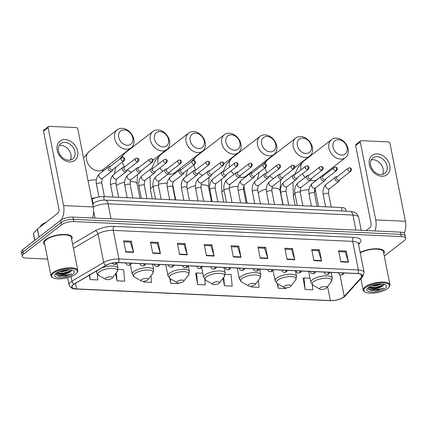 <?xml version="1.0" encoding="UTF-8"?>
<svg xmlns="http://www.w3.org/2000/svg" width="427" height="427" viewBox="0 0 427 427"><rect width="100%" height="100%" fill="white"/><g stroke="black" fill="none" stroke-linecap="round" stroke-linejoin="round"><path stroke-width="0.64" d="M91.773 199.478L92.205 199.222A9.122 3.192 -11.2 0 1 103.596 196.607L341.461 207.522A9.122 3.192 -11.2 0 1 345.769 209.337L346.137 211.189M384.273 256.061L404.38 240.524A9.122 3.192 168.8 0 0 405.65 238.405L404.764 233.932A9.122 3.192 168.8 0 0 400.457 232.123L72.953 217.092A9.122 3.192 168.8 0 0 60.639 220.327L22.62 249.694A9.122 3.192 168.8 0 0 21.35 251.818L21.793 254.054A9.122 3.192 168.8 0 1 23.063 251.93A9.122 3.192 168.8 0 0 21.793 254.054L22.236 256.285A9.122 3.192 168.8 0 0 26.543 258.1L47.659 259.066M405.207 236.168A9.122 3.192 168.8 0 0 400.9 234.359L73.396 219.329A9.122 3.192 168.8 0 0 61.082 222.558L23.063 251.93L61.082 222.558A9.122 3.192 168.8 0 1 73.396 219.329L400.9 234.359A9.122 3.192 168.8 0 1 405.207 236.168M383.782 253.595A14.593 5.108 168.8 0 0 384.332 251.674A14.593 5.108 168.8 0 0 375.232 248.765A14.593 5.108 168.8 0 0 360.158 252.437A14.593 5.108 168.8 0 1 375.232 248.765A14.593 5.108 168.8 0 1 384.332 251.674A14.593 5.108 168.8 0 1 383.782 253.595M71.629 239.269A14.593 5.108 168.8 0 0 72.179 237.348A14.593 5.108 168.8 0 0 61.237 234.551A14.593 5.108 168.8 0 0 45.582 239.622A14.593 5.108 168.8 0 0 43.554 243.016A14.593 5.108 168.8 0 0 44.792 244.586A14.593 5.108 168.8 0 1 43.554 243.016A14.593 5.108 168.8 0 1 45.582 239.622A14.593 5.108 168.8 0 1 61.237 234.551A14.593 5.108 168.8 0 1 72.179 237.348A14.593 5.108 168.8 0 1 71.629 239.269M343.5 297.112A9.73 3.405 -11.2 0 1 330.365 300.56L76.55 288.908A9.73 3.405 -11.2 0 1 71.955 286.981A9.73 3.405 -11.2 0 1 74.293 284.056L106.04 265.402A9.73 3.405 -11.2 0 1 118.188 262.616L357.655 273.606A9.73 3.405 -11.2 0 1 362.251 275.532A9.73 3.405 -11.2 0 1 361.632 277.128L344.231 296.445A9.73 3.405 -11.2 0 1 343.5 297.112M343.703 297.123A9.97 3.491 168.8 0 0 344.456 296.434L361.856 277.123A9.97 3.491 168.8 0 0 357.778 273.51L118.311 262.52A9.97 3.491 168.8 0 0 105.859 265.375L74.111 284.03A9.97 3.491 168.8 0 0 76.428 289.004L330.242 300.651A9.97 3.491 168.8 0 0 343.703 297.123M303.138 278.303L305.097 289.463L312.772 289.816L312.297 284.734M195.678 273.371L197.632 284.531L205.312 284.884L204.811 279.509M405.65 238.405A9.122 3.192 168.8 0 0 401.343 236.59L73.839 221.565A9.122 3.192 168.8 0 0 61.525 224.794L23.506 254.161A9.122 3.192 168.8 0 0 22.236 256.285M179.602 254.487L177.392 243.31L185.067 243.662L187.282 254.839L179.602 254.487M152.738 253.254L150.528 242.077L158.203 242.429L160.413 253.606L152.738 253.254M125.874 252.021L123.659 240.844L131.335 241.196L133.55 252.373L125.874 252.021M260.203 258.186L257.988 247.009L265.663 247.361L267.878 258.538L260.203 258.186M287.067 259.419L284.852 248.242L292.527 248.594L294.742 259.771L287.067 259.419M313.93 260.646L311.721 249.475L319.396 249.827L321.606 260.998L313.93 260.646M340.799 261.879L338.584 250.708L346.26 251.06L348.475 262.231L340.799 261.879M206.471 255.72L204.255 244.543L211.931 244.895L214.146 256.072L206.471 255.72M233.334 256.953L231.124 245.776L238.8 246.128L241.009 257.305L233.334 256.953M143.744 281.26L143.904 282.066L151.58 282.418L150.961 275.783M115.616 273.659L117.035 280.833L124.711 281.185L123.638 269.645L118.049 269.389M89.307 275.234L90.172 279.6L97.847 279.952L97.313 274.203M223.017 278.265L224.501 285.764L232.176 286.117L231.098 274.577L225.205 274.31M251.199 286.149L251.364 286.997L259.04 287.35L258.388 280.352M277.315 283.613L278.233 288.23L285.909 288.583L285.839 287.857M169.813 278.473L170.768 283.298L178.443 283.651L178.379 282.93M238.8 246.128L237.663 247.003M231.306 246.715L237.743 247.009L240.913 256.931A2.434 1.308 92.6 0 1 241.009 257.305M211.931 244.895L210.799 245.776M204.442 245.482L210.879 245.776L214.05 255.698A2.434 1.308 92.6 0 1 214.146 256.072M346.26 251.06L345.128 251.935M338.771 251.647L345.208 251.941L348.379 261.858A2.434 1.308 92.6 0 1 348.475 262.231M319.396 249.827L318.259 250.702M311.907 250.414L318.339 250.708L321.51 260.625A2.434 1.308 92.6 0 1 321.606 260.998M292.527 248.594L291.395 249.469M285.039 249.181L291.476 249.475L294.646 259.397A2.434 1.308 92.6 0 1 294.742 259.771M265.663 247.361L264.532 248.236M258.175 247.948L264.612 248.242L267.782 258.164A2.434 1.308 92.6 0 1 267.878 258.538M131.335 241.196L130.203 242.077M123.846 241.783L130.283 242.077L133.454 251.999A2.434 1.308 92.6 0 1 133.55 252.373M158.203 242.429L157.067 243.31M150.71 243.016L157.147 243.31L160.317 253.232A2.434 1.308 92.6 0 1 160.413 253.606M185.067 243.662L183.936 244.543M177.579 244.249L184.016 244.543L187.186 254.465A2.434 1.308 92.6 0 1 187.282 254.839M197.632 284.531L196.559 272.992L202.862 273.285M196.559 272.992L195.443 273.467M224.501 285.764L223.716 277.363M251.364 286.997L251.284 286.138M278.233 288.23L277.828 283.907M305.097 289.463L304.019 277.924L310.018 278.201M304.019 277.924L302.908 278.399M170.768 283.298L170.346 278.804M143.904 282.066L143.83 281.254M117.035 280.833L116.288 272.8M90.172 279.6L89.739 274.977M377.361 153.896A12.159 9.319 -127.7 0 1 389.808 165.543A12.159 9.319 -127.7 0 1 381.786 176.244A12.159 9.319 -127.7 0 1 369.339 164.603A12.159 9.319 -127.7 0 1 377.361 153.896M380.628 174.558A9.73 7.456 52.3 0 0 384.807 173.319A9.73 7.456 52.3 0 0 386.205 163.44A9.73 7.456 52.3 0 0 377.089 156.682A9.73 7.456 52.3 0 0 372.91 157.926A9.73 7.456 52.3 0 0 371.511 167.8A9.73 7.456 52.3 0 0 380.628 174.558M371.287 159.874A9.73 7.456 -127.7 0 1 373.166 159.714A9.73 7.456 -127.7 0 1 381.498 165.041A9.73 7.456 -127.7 0 1 382.507 174.397M404.3 233.185A12.159 6.549 -87.4 0 0 405.41 221.277L389.979 143.349A1.521 1.164 52.3 0 0 388.421 141.897L361.301 140.648A1.521 1.164 52.3 0 0 360.65 140.846A1.521 1.164 52.3 0 0 360.297 141.988L355.659 145.57L371.09 223.497A3.042 1.639 92.6 0 1 370.097 227.484L366.136 230.548M374.959 230.954A12.159 6.549 -87.4 0 0 375.728 219.916L360.297 141.988M355.659 145.57A1.521 1.164 -127.7 0 1 356.011 144.427L360.65 140.846M365.651 287.52A13.072 4.58 168.8 0 0 365.096 292.057A13.072 4.58 168.8 0 0 376.07 292.778A13.072 4.58 168.8 0 0 387.657 288.529A13.072 4.58 168.8 0 0 388.88 287.35A13.072 4.58 168.8 0 0 382 282.866A13.072 4.58 168.8 0 0 365.651 287.52M388.88 287.35L389.339 286.757A13.68 4.793 168.8 0 0 389.963 284.809A13.68 4.793 168.8 0 0 379.704 282.183A13.68 4.793 168.8 0 0 365.032 286.939A13.68 4.793 168.8 0 0 363.126 290.125A13.68 4.793 168.8 0 0 364.444 291.689L365.096 292.057M381.994 284.099L375.557 285.946L371.389 285.914M380.462 284.072L375.418 285.252L372.936 285.359M367.935 287.862L370.737 290.488L377.767 290.344L383.676 288.086C380.073 289.341 376.299 289.57 372.344 288.759A7.601 2.663 168.8 0 0 382.608 286.069L375.968 288.044L371.309 287.921L369.109 287.029M372.344 288.759L369.622 287.979L368.811 287.216M385.101 288.412A10.029 3.512 168.8 0 0 385.538 284.937A10.029 3.512 168.8 0 0 377.116 284.377A10.029 3.512 168.8 0 0 368.213 287.638A10.029 3.512 168.8 0 0 367.268 288.556A10.029 3.512 168.8 0 0 372.568 291.983A10.029 3.512 168.8 0 0 385.101 288.412M382.608 286.069L383.873 284.339M389.963 284.809L383.435 251.85A13.68 4.793 168.8 0 0 374.554 249.138A13.68 4.793 168.8 0 0 360.239 252.853M383.676 288.086L376.251 290.205L368.111 289.218M383.798 284.878L375.696 287.414L369.286 287.157M377.767 290.344L370.636 290.467M383.158 285.663L375.765 287.761L370.695 287.777M379.454 284.115L373.812 285.097M338.558 139.746A8.359 6.405 52.3 0 0 333.039 147.107A8.359 6.405 52.3 0 0 341.595 155.108A8.359 6.405 52.3 0 0 347.114 147.753A8.359 6.405 52.3 0 0 338.558 139.746M340.607 159.095A11.401 8.737 -127.7 0 1 329.922 151.179A11.401 8.737 -127.7 0 1 331.56 139.602A11.401 8.737 -127.7 0 1 336.455 138.151A11.401 8.737 -127.7 0 1 347.14 146.066A11.401 8.737 -127.7 0 1 345.502 157.643A11.401 8.737 -127.7 0 1 340.607 159.095M320.053 287.91A3.646 1.276 168.8 0 0 319.898 289.18A3.646 1.276 168.8 0 0 322.961 289.378A3.646 1.276 168.8 0 0 326.196 288.193A3.646 1.276 168.8 0 0 326.538 287.867A3.646 1.276 168.8 0 0 324.616 286.613A3.646 1.276 168.8 0 0 320.053 287.91M302.839 138.108A8.359 6.405 52.3 0 0 297.32 145.468A8.359 6.405 52.3 0 0 305.881 153.469A8.359 6.405 52.3 0 0 311.395 146.114A8.359 6.405 52.3 0 0 302.839 138.108M304.889 157.456A11.401 8.737 -127.7 0 1 294.203 149.541A11.401 8.737 -127.7 0 1 295.842 137.964A11.401 8.737 -127.7 0 1 300.736 136.512A11.401 8.737 -127.7 0 1 311.422 144.427A11.401 8.737 -127.7 0 1 309.783 156.004A11.401 8.737 -127.7 0 1 304.889 157.456M284.334 286.271A3.646 1.276 168.8 0 0 284.179 287.542A3.646 1.276 168.8 0 0 287.243 287.739A3.646 1.276 168.8 0 0 290.477 286.554A3.646 1.276 168.8 0 0 290.819 286.223A3.646 1.276 168.8 0 0 288.898 284.974A3.646 1.276 168.8 0 0 284.334 286.271M267.121 136.469A8.359 6.405 52.3 0 0 261.602 143.83A8.359 6.405 52.3 0 0 270.163 151.831A8.359 6.405 52.3 0 0 275.677 144.475A8.359 6.405 52.3 0 0 267.121 136.469M269.17 155.818A11.401 8.737 -127.7 0 1 258.484 147.902A11.401 8.737 -127.7 0 1 260.123 136.325A11.401 8.737 -127.7 0 1 265.018 134.873A11.401 8.737 -127.7 0 1 275.703 142.789A11.401 8.737 -127.7 0 1 274.065 154.366A11.401 8.737 -127.7 0 1 269.17 155.818M248.615 284.633A3.646 1.276 168.8 0 0 248.461 285.903A3.646 1.276 168.8 0 0 251.524 286.101A3.646 1.276 168.8 0 0 254.759 284.916A3.646 1.276 168.8 0 0 255.1 284.585A3.646 1.276 168.8 0 0 253.179 283.336A3.646 1.276 168.8 0 0 248.615 284.633M231.402 134.831A8.359 6.405 52.3 0 0 225.883 142.191A8.359 6.405 52.3 0 0 234.444 150.192A8.359 6.405 52.3 0 0 239.958 142.837A8.359 6.405 52.3 0 0 231.402 134.831M233.452 154.179A11.401 8.737 -127.7 0 1 222.766 146.264A11.401 8.737 -127.7 0 1 224.405 134.686A11.401 8.737 -127.7 0 1 229.304 133.229A11.401 8.737 -127.7 0 1 239.985 141.15A11.401 8.737 -127.7 0 1 238.346 152.727A11.401 8.737 -127.7 0 1 233.452 154.179M212.897 282.994A3.646 1.276 168.8 0 0 212.742 284.265A3.646 1.276 168.8 0 0 215.806 284.462A3.646 1.276 168.8 0 0 219.04 283.277A3.646 1.276 168.8 0 0 219.382 282.946A3.646 1.276 168.8 0 0 217.46 281.697A3.646 1.276 168.8 0 0 212.897 282.994M195.683 133.192A8.359 6.405 52.3 0 0 190.164 140.552A8.359 6.405 52.3 0 0 198.726 148.553A8.359 6.405 52.3 0 0 204.239 141.198A8.359 6.405 52.3 0 0 195.683 133.192M197.733 152.54A11.401 8.737 -127.7 0 1 187.047 144.625A11.401 8.737 -127.7 0 1 188.686 133.048A11.401 8.737 -127.7 0 1 193.586 131.591A11.401 8.737 -127.7 0 1 204.266 139.512A11.401 8.737 -127.7 0 1 202.628 151.089A11.401 8.737 -127.7 0 1 197.733 152.54M177.178 281.356A3.646 1.276 168.8 0 0 177.024 282.621A3.646 1.276 168.8 0 0 180.087 282.823A3.646 1.276 168.8 0 0 183.322 281.639A3.646 1.276 168.8 0 0 183.663 281.308A3.646 1.276 168.8 0 0 181.742 280.059A3.646 1.276 168.8 0 0 177.178 281.356M159.965 131.553A8.359 6.405 52.3 0 0 154.446 138.908A8.359 6.405 52.3 0 0 163.007 146.915A8.359 6.405 52.3 0 0 168.521 139.554A8.359 6.405 52.3 0 0 159.965 131.553M162.014 150.902A11.401 8.737 -127.7 0 1 151.329 142.981A11.401 8.737 -127.7 0 1 152.967 131.409A11.401 8.737 -127.7 0 1 157.867 129.952A11.401 8.737 -127.7 0 1 168.548 137.873A11.401 8.737 -127.7 0 1 166.909 149.45A11.401 8.737 -127.7 0 1 162.014 150.902M141.46 279.717A3.646 1.276 168.8 0 0 141.305 280.982A3.646 1.276 168.8 0 0 144.369 281.185A3.646 1.276 168.8 0 0 147.603 280A3.646 1.276 168.8 0 0 147.945 279.669A3.646 1.276 168.8 0 0 146.023 278.42A3.646 1.276 168.8 0 0 141.46 279.717M124.246 129.915A8.359 6.405 52.3 0 0 118.727 137.27A8.359 6.405 52.3 0 0 127.289 145.276A8.359 6.405 52.3 0 0 132.802 137.916A8.359 6.405 52.3 0 0 124.246 129.915M126.296 149.263A11.401 8.737 -127.7 0 1 115.61 141.342A11.401 8.737 -127.7 0 1 117.249 129.765A11.401 8.737 -127.7 0 1 122.149 128.313A11.401 8.737 -127.7 0 1 132.829 136.234A11.401 8.737 -127.7 0 1 131.19 147.811A11.401 8.737 -127.7 0 1 126.296 149.263M105.741 278.078A3.646 1.276 168.8 0 0 105.586 279.343A3.646 1.276 168.8 0 0 108.65 279.546A3.646 1.276 168.8 0 0 111.885 278.361A3.646 1.276 168.8 0 0 112.226 278.03A3.646 1.276 168.8 0 0 110.305 276.781A3.646 1.276 168.8 0 0 105.741 278.078M95.76 197.712A16.717 5.855 168.8 0 0 91.575 198.475M337.33 176.639L336.668 176.65A2.738 2.098 52.3 0 0 335.622 176.997A2.738 2.098 52.3 0 0 334.992 179.057A2.738 2.098 52.3 0 0 336.631 181.32A2.738 2.098 52.3 0 0 338.963 181.331A2.738 2.098 52.3 0 0 339.572 180.407L339.748 179.767M349.878 171.537A1.975 1.516 52.3 0 1 348.026 170.165A1.975 1.516 52.3 0 1 348.309 168.158L337.015 176.885A1.975 1.516 52.3 0 0 336.556 178.369A1.975 1.516 52.3 0 0 338.579 180.263A1.975 1.516 52.3 0 0 339.428 180.013L350.727 171.286C352.078 169.439 351.704 168.265 349.606 167.747A1.975 1.062 -87.4 0 1 350.524 168.943A1.975 1.062 92.6 0 1 349.878 171.537A1.975 1.516 52.3 0 0 350.727 171.286M323.159 175.988L322.492 175.999A2.738 2.098 52.3 0 0 321.446 176.346A2.738 2.098 52.3 0 0 320.816 178.406A2.738 2.098 52.3 0 0 322.46 180.674A2.738 2.098 52.3 0 0 324.792 180.68A2.738 2.098 52.3 0 0 325.395 179.756L325.571 179.116M335.702 170.885A1.975 1.516 52.3 0 1 333.85 169.514A1.975 1.516 52.3 0 1 334.133 167.507L322.839 176.234A1.975 1.516 52.3 0 0 322.385 177.723A1.975 1.516 52.3 0 0 324.408 179.612A1.975 1.516 52.3 0 0 325.251 179.361L336.551 170.635C337.906 168.793 337.533 167.614 335.435 167.096A1.975 1.062 -87.4 0 1 336.348 168.291A1.975 1.062 92.6 0 1 335.702 170.885A1.975 1.516 52.3 0 0 336.551 170.635M308.983 175.337L308.315 175.348A2.738 2.098 52.3 0 0 307.269 175.7A2.738 2.098 52.3 0 0 306.639 177.755A2.738 2.098 52.3 0 0 308.283 180.023A2.738 2.098 52.3 0 0 310.616 180.029A2.738 2.098 52.3 0 0 311.219 179.105L311.4 178.465M321.526 170.234A1.975 1.516 52.3 0 1 319.679 168.862A1.975 1.516 52.3 0 1 319.962 166.856L308.662 175.582A1.975 1.516 52.3 0 0 308.209 177.072A1.975 1.516 52.3 0 0 310.232 178.961A1.975 1.516 52.3 0 0 311.08 178.71L322.374 169.983C323.73 168.142 323.356 166.962 321.259 166.445A1.975 1.062 -87.4 0 1 322.171 167.64A1.975 1.062 92.6 0 1 321.526 170.234A1.975 1.516 52.3 0 0 322.374 169.983M294.806 174.686L294.144 174.696A2.738 2.098 52.3 0 0 293.098 175.049A2.738 2.098 52.3 0 0 292.468 177.109A2.738 2.098 52.3 0 0 294.107 179.372A2.738 2.098 52.3 0 0 296.439 179.377A2.738 2.098 52.3 0 0 297.043 178.454L297.224 177.813M307.355 169.583A1.975 1.516 52.3 0 1 305.502 168.211A1.975 1.516 52.3 0 1 305.785 166.204L294.486 174.931A1.975 1.516 52.3 0 0 294.032 176.42A1.975 1.516 52.3 0 0 296.055 178.31A1.975 1.516 52.3 0 0 296.904 178.059L308.203 169.332C309.554 167.491 309.18 166.311 307.082 165.793A1.975 1.062 -87.4 0 1 308 166.994A1.975 1.062 92.6 0 1 307.355 169.583A1.975 1.516 52.3 0 0 308.203 169.332M280.63 174.035L279.968 174.045A2.738 2.098 52.3 0 0 278.922 174.397A2.738 2.098 52.3 0 0 278.292 176.458A2.738 2.098 52.3 0 0 279.936 178.721A2.738 2.098 52.3 0 0 282.268 178.726A2.738 2.098 52.3 0 0 282.871 177.803L283.048 177.162M293.178 168.932A1.975 1.516 52.3 0 1 291.326 167.56A1.975 1.516 52.3 0 1 291.609 165.553L280.315 174.28A1.975 1.516 52.3 0 0 279.856 175.769A1.975 1.516 52.3 0 0 281.879 177.659A1.975 1.516 52.3 0 0 282.727 177.408L294.027 168.681C295.377 166.84 295.009 165.66 292.911 165.142A1.975 1.062 -87.4 0 1 293.824 166.343A1.975 1.062 92.6 0 1 293.178 168.932A1.975 1.516 52.3 0 0 294.027 168.681M266.459 173.383L265.791 173.394A2.738 2.098 52.3 0 0 264.745 173.746A2.738 2.098 52.3 0 0 264.116 175.807A2.738 2.098 52.3 0 0 265.759 178.07A2.738 2.098 52.3 0 0 268.092 178.075A2.738 2.098 52.3 0 0 268.695 177.152L268.871 176.511M279.002 168.281A1.975 1.516 52.3 0 1 277.15 166.909A1.975 1.516 52.3 0 1 277.438 164.902L266.138 173.629A1.975 1.516 52.3 0 0 265.685 175.118A1.975 1.516 52.3 0 0 267.708 177.013A1.975 1.516 52.3 0 0 268.556 176.757L279.85 168.03C281.206 166.188 280.833 165.009 278.735 164.491A1.975 1.062 -87.4 0 1 279.648 165.692A1.975 1.062 92.6 0 1 279.002 168.281A1.975 1.516 52.3 0 0 279.85 168.03M252.282 172.732L251.62 172.743A2.738 2.098 52.3 0 0 250.574 173.095A2.738 2.098 52.3 0 0 249.944 175.155A2.738 2.098 52.3 0 0 251.583 177.418A2.738 2.098 52.3 0 0 253.916 177.424A2.738 2.098 52.3 0 0 254.519 176.5L254.7 175.86M264.831 167.635A1.975 1.516 52.3 0 1 262.979 166.258A1.975 1.516 52.3 0 1 263.262 164.251L251.962 172.983A1.975 1.516 52.3 0 0 251.508 174.467A1.975 1.516 52.3 0 0 253.531 176.362A1.975 1.516 52.3 0 0 254.38 176.111L265.679 167.379C267.03 165.537 266.656 164.358 264.559 163.845A1.975 1.062 -87.4 0 1 265.477 165.041A1.975 1.062 92.6 0 1 264.831 167.635A1.975 1.516 52.3 0 0 265.679 167.379M238.106 172.086L237.444 172.097A2.738 2.098 52.3 0 0 236.398 172.444A2.738 2.098 52.3 0 0 235.768 174.504A2.738 2.098 52.3 0 0 237.407 176.767A2.738 2.098 52.3 0 0 239.744 176.778A2.738 2.098 52.3 0 0 240.348 175.855L240.524 175.214M250.654 166.984A1.975 1.516 52.3 0 1 248.802 165.612A1.975 1.516 52.3 0 1 249.085 163.605L237.791 172.332A1.975 1.516 52.3 0 0 237.332 173.816A1.975 1.516 52.3 0 0 239.355 175.71A1.975 1.516 52.3 0 0 240.204 175.46L251.503 166.733C252.853 164.886 252.485 163.706 250.387 163.194A1.975 1.062 -87.4 0 1 251.3 164.39A1.975 1.062 92.6 0 1 250.654 166.984A1.975 1.516 52.3 0 0 251.503 166.733M223.935 171.435L223.268 171.446A2.738 2.098 52.3 0 0 222.221 171.793A2.738 2.098 52.3 0 0 221.592 173.853A2.738 2.098 52.3 0 0 223.236 176.121A2.738 2.098 52.3 0 0 225.568 176.127A2.738 2.098 52.3 0 0 226.171 175.203L226.347 174.563M236.478 166.333A1.975 1.516 52.3 0 1 234.626 164.961A1.975 1.516 52.3 0 1 234.914 162.954L223.615 171.681A1.975 1.516 52.3 0 0 223.161 173.17A1.975 1.516 52.3 0 0 225.184 175.059A1.975 1.516 52.3 0 0 226.032 174.808L237.327 166.082C238.682 164.24 238.309 163.061 236.211 162.543A1.975 1.062 -87.4 0 1 237.124 163.738A1.975 1.062 92.6 0 1 236.478 166.333A1.975 1.516 52.3 0 0 237.327 166.082M209.758 170.784L209.091 170.795A2.738 2.098 52.3 0 0 208.045 171.147A2.738 2.098 52.3 0 0 207.415 173.202A2.738 2.098 52.3 0 0 209.059 175.47A2.738 2.098 52.3 0 0 211.392 175.476A2.738 2.098 52.3 0 0 211.995 174.552L212.176 173.912M222.307 165.681A1.975 1.516 52.3 0 1 220.455 164.31A1.975 1.516 52.3 0 1 220.738 162.303L209.438 171.03A1.975 1.516 52.3 0 0 208.984 172.519A1.975 1.516 52.3 0 0 211.007 174.408A1.975 1.516 52.3 0 0 211.856 174.157L223.156 165.43C224.506 163.589 224.132 162.409 222.035 161.892A1.975 1.062 -87.4 0 1 222.947 163.087A1.975 1.062 92.6 0 1 222.307 165.681A1.975 1.516 52.3 0 0 223.156 165.43M195.582 170.133L194.92 170.143A2.738 2.098 52.3 0 0 193.874 170.496A2.738 2.098 52.3 0 0 193.244 172.556A2.738 2.098 52.3 0 0 194.883 174.819A2.738 2.098 52.3 0 0 197.221 174.824A2.738 2.098 52.3 0 0 197.824 173.901L198 173.261M208.13 165.03A1.975 1.516 52.3 0 1 206.278 163.658A1.975 1.516 52.3 0 1 206.561 161.652L195.267 170.378A1.975 1.516 52.3 0 0 194.808 171.867A1.975 1.516 52.3 0 0 196.831 173.757A1.975 1.516 52.3 0 0 197.68 173.506L208.979 164.779C210.33 162.938 209.961 161.758 207.858 161.241A1.975 1.062 -87.4 0 1 208.776 162.441A1.975 1.062 92.6 0 1 208.13 165.03A1.975 1.516 52.3 0 0 208.979 164.779M181.411 169.482L180.744 169.492A2.738 2.098 52.3 0 0 179.698 169.845A2.738 2.098 52.3 0 0 179.068 171.905A2.738 2.098 52.3 0 0 180.712 174.168A2.738 2.098 52.3 0 0 183.044 174.173A2.738 2.098 52.3 0 0 183.647 173.25L183.823 172.609M193.954 164.379A1.975 1.516 52.3 0 1 192.102 163.007A1.975 1.516 52.3 0 1 192.39 161L181.091 169.727A1.975 1.516 52.3 0 0 180.637 171.216A1.975 1.516 52.3 0 0 182.66 173.106A1.975 1.516 52.3 0 0 183.509 172.855L194.803 164.128C196.158 162.287 195.785 161.107 193.687 160.589A1.975 1.062 -87.4 0 1 194.6 161.79A1.975 1.062 92.6 0 1 193.954 164.379A1.975 1.516 52.3 0 0 194.803 164.128M167.235 168.83L166.567 168.841A2.738 2.098 52.3 0 0 165.521 169.193A2.738 2.098 52.3 0 0 164.891 171.254A2.738 2.098 52.3 0 0 166.535 173.517A2.738 2.098 52.3 0 0 168.868 173.522A2.738 2.098 52.3 0 0 169.471 172.599L169.652 171.958M179.778 163.728A1.975 1.516 52.3 0 1 177.931 162.356A1.975 1.516 52.3 0 1 178.214 160.349L166.914 169.076A1.975 1.516 52.3 0 0 166.461 170.565A1.975 1.516 52.3 0 0 168.484 172.46A1.975 1.516 52.3 0 0 169.332 172.204L180.626 163.477C181.982 161.636 181.608 160.456 179.511 159.938A1.975 1.062 -87.4 0 1 180.424 161.139A1.975 1.062 92.6 0 1 179.778 163.728A1.975 1.516 52.3 0 0 180.626 163.477M153.058 168.179L152.396 168.19A2.738 2.098 52.3 0 0 151.35 168.542A2.738 2.098 52.3 0 0 150.72 170.603A2.738 2.098 52.3 0 0 152.359 172.866A2.738 2.098 52.3 0 0 154.691 172.871A2.738 2.098 52.3 0 0 155.295 171.948L155.476 171.307M165.607 163.082A1.975 1.516 52.3 0 1 163.754 161.705A1.975 1.516 52.3 0 1 164.037 159.698L152.738 168.43A1.975 1.516 52.3 0 0 152.284 169.914A1.975 1.516 52.3 0 0 154.307 171.809A1.975 1.516 52.3 0 0 155.156 171.553L166.455 162.826C167.806 160.984 167.432 159.805 165.334 159.292A1.975 1.062 -87.4 0 1 166.252 160.488A1.975 1.062 92.6 0 1 165.607 163.082A1.975 1.516 52.3 0 0 166.455 162.826M138.887 167.533L138.22 167.544A2.738 2.098 52.3 0 0 137.174 167.891A2.738 2.098 52.3 0 0 136.544 169.951A2.738 2.098 52.3 0 0 138.188 172.214A2.738 2.098 52.3 0 0 140.52 172.22A2.738 2.098 52.3 0 0 141.123 171.296L141.3 170.656M151.43 162.431A1.975 1.516 52.3 0 1 149.578 161.054A1.975 1.516 52.3 0 1 149.861 159.052L138.567 167.779A1.975 1.516 52.3 0 0 138.113 169.263A1.975 1.516 52.3 0 0 140.131 171.158A1.975 1.516 52.3 0 0 140.979 170.907L152.279 162.175C153.635 160.333 153.261 159.154 151.163 158.641A1.975 1.062 -87.4 0 1 152.076 159.837A1.975 1.062 92.6 0 1 151.43 162.431A1.975 1.516 52.3 0 0 152.279 162.175M124.711 166.882L124.043 166.893A2.738 2.098 52.3 0 0 122.997 167.24A2.738 2.098 52.3 0 0 122.368 169.3A2.738 2.098 52.3 0 0 124.011 171.569A2.738 2.098 52.3 0 0 126.344 171.574A2.738 2.098 52.3 0 0 126.947 170.651L127.123 170.01M137.254 161.78A1.975 1.516 52.3 0 1 135.402 160.408A1.975 1.516 52.3 0 1 135.69 158.401L124.39 167.128A1.975 1.516 52.3 0 0 123.937 168.612A1.975 1.516 52.3 0 0 125.96 170.506A1.975 1.516 52.3 0 0 126.808 170.256L138.102 161.529C139.458 159.682 139.085 158.508 136.987 157.99A1.975 1.062 -87.4 0 1 137.9 159.186A1.975 1.062 92.6 0 1 137.254 161.78A1.975 1.516 52.3 0 0 138.102 161.529M110.534 166.231L109.872 166.242A2.738 2.098 52.3 0 0 108.826 166.589A2.738 2.098 52.3 0 0 108.196 168.649A2.738 2.098 52.3 0 0 109.835 170.917A2.738 2.098 52.3 0 0 112.168 170.923A2.738 2.098 52.3 0 0 112.771 169.999L112.952 169.359M123.083 161.128A1.975 1.516 52.3 0 1 121.231 159.757A1.975 1.516 52.3 0 1 121.514 157.75L110.214 166.477A1.975 1.516 52.3 0 0 109.76 167.966A1.975 1.516 52.3 0 0 111.783 169.855A1.975 1.516 52.3 0 0 112.632 169.604L123.931 160.878C125.282 159.036 124.908 157.857 122.811 157.339A1.975 1.062 -87.4 0 1 123.729 158.534A1.975 1.062 92.6 0 1 123.083 161.128A1.975 1.516 52.3 0 0 123.931 160.878M65.208 139.576A12.159 9.319 -127.7 0 1 77.655 151.217A12.159 9.319 -127.7 0 1 69.633 161.918A12.159 9.319 -127.7 0 1 57.186 150.277A12.159 9.319 -127.7 0 1 65.208 139.576M68.475 160.237A9.73 7.456 52.3 0 0 72.654 158.993A9.73 7.456 52.3 0 0 74.052 149.119A9.73 7.456 52.3 0 0 64.936 142.362A9.73 7.456 52.3 0 0 60.762 143.6A9.73 7.456 52.3 0 0 59.358 153.48A9.73 7.456 52.3 0 0 68.475 160.237M59.134 145.554A9.73 7.456 -127.7 0 1 61.013 145.388A9.73 7.456 -127.7 0 1 69.345 150.715A9.73 7.456 -127.7 0 1 70.354 160.072M92.488 217.989A12.159 6.549 -87.4 0 0 93.257 206.956L77.826 129.023A1.521 1.164 52.3 0 0 76.268 127.572L49.148 126.328A1.521 1.164 52.3 0 0 48.497 126.52A1.521 1.164 52.3 0 0 48.144 127.662L43.506 131.244L58.937 209.177A3.042 1.639 92.6 0 1 57.944 213.164L37.459 228.989L39.044 237.006M61.061 220.022A12.159 6.549 -87.4 0 0 63.575 205.595L48.144 127.662M43.506 131.244A1.521 1.164 -127.7 0 1 43.858 130.102L48.497 126.52M34.699 240.364L33.37 233.649A1.521 0.534 -11.2 0 1 33.466 233.398L37.346 229.096A1.521 0.534 -11.2 0 1 37.459 228.989M53.503 273.195A13.072 4.58 168.8 0 0 52.943 277.737A13.072 4.58 168.8 0 0 63.917 278.452A13.072 4.58 168.8 0 0 75.504 274.203A13.072 4.58 168.8 0 0 76.727 273.024A13.072 4.58 168.8 0 0 69.847 268.54A13.072 4.58 168.8 0 0 53.503 273.195M76.727 273.024L77.186 272.437A13.68 4.793 168.8 0 0 77.81 270.483A13.68 4.793 168.8 0 0 67.551 267.862A13.68 4.793 168.8 0 0 52.879 272.613A13.68 4.793 168.8 0 0 50.973 275.799A13.68 4.793 168.8 0 0 52.297 277.363L52.943 277.737M77.81 270.483L71.288 237.524A13.68 4.793 168.8 0 0 61.024 234.903A13.68 4.793 168.8 0 0 46.351 239.654A13.68 4.793 168.8 0 0 44.445 242.84L50.973 275.799M46.324 222.141A15.201 5.321 168.8 0 0 42.086 224.511A15.201 5.321 168.8 0 0 40.053 226.988M69.847 269.773L63.404 271.625L59.236 271.588M68.315 269.747L63.265 270.926L60.783 271.033M55.782 273.536L58.584 276.162L65.614 276.018L71.522 273.76C67.92 275.02 64.146 275.244 60.196 274.438A7.601 2.663 168.8 0 0 70.455 271.748L63.82 273.718L59.156 273.595L56.956 272.704M60.196 274.438L57.469 273.659L56.663 272.89M72.948 274.086A10.029 3.512 168.8 0 0 73.385 270.611A10.029 3.512 168.8 0 0 64.963 270.051A10.029 3.512 168.8 0 0 56.06 273.312A10.029 3.512 168.8 0 0 55.115 274.23A10.029 3.512 168.8 0 0 60.415 277.657A10.029 3.512 168.8 0 0 72.948 274.086M70.455 271.748L71.72 270.019M71.522 273.76L64.098 275.879L55.958 274.892M71.645 270.558L63.543 273.088L57.133 272.837M65.614 276.018L58.483 276.141M71.005 271.337L63.612 273.435L58.547 273.451M67.301 269.789L61.664 270.771M342.15 211.007L341.461 207.522M104.295 200.119L103.596 196.607M93.043 203.449L92.205 199.222M400.457 232.123L401.343 236.59M22.62 249.694L23.506 254.161M60.639 220.327L61.525 224.794M72.953 217.092L73.839 221.565M92.851 204.907A6.079 4.019 -120.4 0 1 94.298 202.708C97.644 200.893 101.295 200.033 105.25 200.135L350.108 211.37C353.882 212.027 356.652 211.792 358.669 217.471A12.159 4.259 168.8 0 0 352.921 215.059L355.894 230.078M93.641 211.162L95.013 218.106M350.108 211.37A6.079 3.272 92.6 0 1 352.921 215.059L108.063 203.823L111.036 218.843M105.25 200.135A6.079 3.272 92.6 0 1 108.063 203.823A12.159 4.259 168.8 0 0 93.278 207.079M330.365 300.56L327.584 286.512M76.428 289.004A3.042 1.639 92.6 0 1 76.187 289.026L330.002 300.672C335.611 300.731 340.383 299.444 344.317 296.813L345.4 295.815A3.042 2.578 -138 0 1 344.456 296.434M118.311 262.52A3.042 1.639 -87.4 0 0 118.893 258.981L358.36 269.965A3.042 1.639 92.6 0 1 357.778 273.51M105.859 265.375A3.042 2.012 -120.4 0 1 103.708 262.461A12.159 4.259 -11.2 0 1 118.893 258.981L113.23 230.377A12.159 4.259 168.8 0 0 98.045 233.863L73.423 248.327M345.4 295.815L362.801 276.504A3.042 2.578 -138 0 1 361.856 277.123M353.689 237.38A3.042 1.639 92.6 0 0 352.697 241.367L358.36 269.965A12.159 4.259 -11.2 0 1 364.108 272.383L358.445 243.78A12.159 4.259 168.8 0 0 352.697 241.367L113.23 230.377A3.042 1.639 92.6 0 1 114.222 226.39L353.689 237.38A15.201 5.321 -11.2 0 1 359.902 242.888L358.563 244.377M74.111 284.03A3.042 2.012 -120.4 0 1 71.96 281.115L103.708 262.461L98.045 233.863A3.042 2.012 59.6 0 0 95.237 230.745A15.201 5.321 -11.2 0 1 114.222 226.39M76.187 289.026C72.686 289.18 70.3 287.761 69.035 284.772A12.159 4.259 -11.2 0 1 71.96 281.115L71.058 276.573M72.579 244.057L95.237 230.745M359.902 242.888A3.042 2.578 42 0 0 358.429 243.427M76.55 288.908L75.451 283.373M344.231 296.445L339.935 274.732M361.632 277.128L361.071 274.294M233.259 256.579L240.913 256.931M260.128 257.812L267.782 258.164M286.992 259.045L294.646 259.397M313.856 260.278L321.51 260.625M340.725 261.511L348.379 261.858M206.396 255.346L214.05 255.698M179.532 254.113L187.186 254.465M152.663 252.88L160.317 253.232M125.8 251.647L133.454 251.999M375.728 219.916L405.41 221.277M310.205 180.343A11.401 8.737 52.3 0 0 312.569 180.754A11.401 8.737 52.3 0 0 317.464 179.303L345.502 157.643M314.389 190.559A11.401 3.992 -11.2 0 1 315.724 191.99L315.366 187.965M294.657 174.686L298.206 167.144L303.528 161.262A11.401 8.737 52.3 0 0 300.923 169.962M302.391 173.821A11.401 8.737 52.3 0 0 305.14 177.344M295.137 205.398L293.36 196.42A11.401 3.992 -11.2 0 1 294.94 193.767M331.176 272.389L332.302 278.068L331.363 281.649A10.056 3.523 168.8 0 0 326.068 278.201A10.056 3.523 168.8 0 0 313.498 281.777A10.056 3.523 168.8 0 0 313.066 285.268L319.898 289.18M332.302 278.068A10.942 3.832 168.8 0 0 324.093 275.97A10.942 3.832 168.8 0 0 312.356 279.77A10.942 3.832 168.8 0 0 310.835 282.316L313.066 285.268M300.138 191.232A11.401 3.992 -11.2 0 1 308.983 189.705M271.946 188.126A11.401 3.992 -11.2 0 1 274.62 188.088A11.401 3.992 -11.2 0 1 280.005 190.351L280.672 179.959M263.443 164.128L267.809 159.618A11.401 8.737 52.3 0 0 265.172 163.968M265.114 167.816A11.401 8.737 52.3 0 0 267.099 172.892M269.65 175.913A11.401 8.737 52.3 0 0 273.696 178.433M258.239 193.052A11.401 3.992 -11.2 0 1 259.226 192.123A11.401 3.992 -11.2 0 1 266.336 189.038M295.457 270.75L296.584 276.429L295.644 280.011A10.056 3.523 168.8 0 0 290.349 276.563A10.056 3.523 168.8 0 0 277.78 280.139A10.056 3.523 168.8 0 0 277.347 283.629L284.179 287.542M296.584 276.429A10.942 3.832 168.8 0 0 288.374 274.326A10.942 3.832 168.8 0 0 276.637 278.132A10.942 3.832 168.8 0 0 275.116 280.678L277.347 283.629M239.211 177.189A11.401 8.737 52.3 0 0 241.132 177.477A11.401 8.737 52.3 0 0 246.027 176.025L274.065 154.366M243.481 187.597A11.401 3.992 -11.2 0 1 244.287 188.713L243.94 185.644M223.209 171.446L226.764 163.883L232.091 157.979A11.401 8.737 52.3 0 0 229.577 167.074M231.135 170.864A11.401 8.737 52.3 0 0 233.98 174.312M223.7 202.12L221.923 193.137A11.401 3.992 -11.2 0 1 223.508 190.485A11.401 3.992 -11.2 0 1 223.994 190.132M259.744 269.111L260.865 274.791L259.926 278.372A10.056 3.523 168.8 0 0 254.631 274.924A10.056 3.523 168.8 0 0 242.061 278.5A10.056 3.523 168.8 0 0 241.629 281.991L248.461 285.903M260.865 274.791A10.942 3.832 168.8 0 0 252.656 272.688A10.942 3.832 168.8 0 0 240.919 276.493A10.942 3.832 168.8 0 0 239.398 279.039L241.629 281.991M229.262 187.773A11.401 3.992 -11.2 0 1 238.111 186.428M201.085 184.816A11.401 3.992 -11.2 0 1 203.183 184.811A11.401 3.992 -11.2 0 1 208.568 187.074L209.038 177.296M191.312 161.833L196.372 156.341A11.401 8.737 52.3 0 0 193.757 160.595M193.751 164.945A11.401 8.737 52.3 0 0 195.86 169.919M198.491 172.882A11.401 8.737 52.3 0 0 202.665 175.305M187.266 189.289A11.401 3.992 -11.2 0 1 187.789 188.846A11.401 3.992 -11.2 0 1 195.47 185.617M224.026 267.473L225.146 273.152L224.207 276.733A10.056 3.523 168.8 0 0 218.912 273.285A10.056 3.523 168.8 0 0 206.342 276.861A10.056 3.523 168.8 0 0 205.91 280.352L212.742 284.265M225.146 273.152A10.942 3.832 168.8 0 0 216.937 271.049A10.942 3.832 168.8 0 0 205.2 274.855A10.942 3.832 168.8 0 0 203.679 277.401L205.91 280.352M168.233 174.013A11.401 8.737 52.3 0 0 169.695 174.2A11.401 8.737 52.3 0 0 174.59 172.748L202.628 151.089M172.572 184.822A11.401 3.992 -11.2 0 1 172.85 185.435L172.636 184.085M151.724 168.329L155.284 160.669L160.653 154.702A11.401 8.737 52.3 0 0 158.241 164.181M159.89 167.896A11.401 8.737 52.3 0 0 162.82 171.28M152.263 198.843L150.485 189.86A11.401 3.992 -11.2 0 1 152.071 187.207A11.401 3.992 -11.2 0 1 153.063 186.535M188.307 265.834L189.428 271.513L188.488 275.089A10.056 3.523 168.8 0 0 183.194 271.647A10.056 3.523 168.8 0 0 170.624 275.223A10.056 3.523 168.8 0 0 170.192 278.714L177.024 282.621M189.428 271.513A10.942 3.832 168.8 0 0 181.219 269.41A10.942 3.832 168.8 0 0 169.482 273.216A10.942 3.832 168.8 0 0 167.96 275.762L170.192 278.714M158.39 184.331A11.401 3.992 -11.2 0 1 167.24 183.162M130.219 181.518A11.401 3.992 -11.2 0 1 131.746 181.528A11.401 3.992 -11.2 0 1 137.131 183.791L137.435 174.606M119.288 159.468L124.935 153.063A11.401 8.737 52.3 0 0 122.303 157.382M122.4 162.057A11.401 8.737 52.3 0 0 124.588 166.882M127.342 169.839A11.401 8.737 52.3 0 0 131.649 172.161M116.304 185.606A11.401 3.992 -11.2 0 1 116.352 185.569A11.401 3.992 -11.2 0 1 124.604 182.212M152.588 264.196L153.709 269.875L152.77 273.451A10.056 3.523 168.8 0 0 147.475 270.008A10.056 3.523 168.8 0 0 134.905 273.584A10.056 3.523 168.8 0 0 134.478 277.075L141.305 280.982M153.709 269.875A10.942 3.832 168.8 0 0 145.5 267.772A10.942 3.832 168.8 0 0 133.763 271.577A10.942 3.832 168.8 0 0 132.242 274.123L134.478 277.075M83.537 157.878L89.216 151.425A11.401 8.737 52.3 0 0 87.578 163.002A11.401 8.737 52.3 0 0 98.258 170.923A11.401 8.737 52.3 0 0 103.153 169.466L131.19 147.811M88.069 180.76A11.401 3.992 -11.2 0 1 96.027 179.89A11.401 3.992 -11.2 0 1 96.369 179.911M117.025 263.342L117.991 268.231L117.051 271.812A10.056 3.523 168.8 0 0 111.757 268.364A10.056 3.523 168.8 0 0 99.187 271.946A10.056 3.523 168.8 0 0 98.76 275.436L105.586 279.343M97.457 270.446A10.942 3.832 168.8 0 0 96.523 272.485L98.76 275.436M117.991 268.231A10.942 3.832 168.8 0 0 101.541 268.044M344.199 272.986L343.127 274.465L341.178 275.057A3.042 1.639 -87.4 0 0 341.872 274.817A3.042 1.639 92.6 0 0 342.854 272.922M331.245 207.058L328.625 193.842A2.738 0.961 168.8 0 0 327.477 193.308A2.738 0.961 168.8 0 0 323.639 194.269A2.738 0.961 168.8 0 0 323.26 194.904L325.614 206.796M323.26 194.904C322.518 190.469 323.517 186.914 326.255 184.234A2.738 2.098 52.3 0 0 325.625 186.295A2.738 2.098 52.3 0 0 328.571 188.915A2.738 2.098 52.3 0 0 329.601 188.563L338.963 181.331M330.028 272.335L328.95 273.814L327.002 274.412A3.042 1.639 -87.4 0 0 327.696 274.166A3.042 1.639 92.6 0 0 328.678 272.277M317.069 206.406L314.453 193.191A2.738 0.961 168.8 0 0 313.301 192.657A2.738 0.961 168.8 0 0 309.463 193.618A2.738 0.961 168.8 0 0 309.084 194.253L311.438 206.145M309.084 194.253C308.342 189.818 309.34 186.263 312.078 183.583A2.738 2.098 52.3 0 0 311.448 185.644A2.738 2.098 52.3 0 0 314.395 188.264A2.738 2.098 52.3 0 0 315.425 187.912L324.792 180.68M315.852 271.684L314.779 273.163L312.831 273.76A3.042 1.639 -87.4 0 0 313.519 273.515A3.042 1.639 92.6 0 0 314.502 271.625M302.892 205.755L300.277 192.54A2.738 0.961 168.8 0 0 299.124 192.006A2.738 0.961 168.8 0 0 295.292 192.967A2.738 0.961 168.8 0 0 294.908 193.602L297.267 205.494M294.908 193.602C294.171 189.166 295.169 185.612 297.907 182.932A2.738 2.098 52.3 0 0 297.277 184.992A2.738 2.098 52.3 0 0 300.218 187.613A2.738 2.098 52.3 0 0 301.248 187.261L310.616 180.029M301.675 271.033L300.603 272.517L298.654 273.109A3.042 1.639 -87.4 0 0 299.348 272.864A3.042 1.639 92.6 0 0 300.33 270.974M288.716 205.104L286.101 191.888A2.738 0.961 168.8 0 0 284.953 191.355A2.738 0.961 168.8 0 0 281.115 192.315A2.738 0.961 168.8 0 0 280.736 192.951L283.09 204.848M280.736 192.951C279.995 188.52 280.993 184.96 283.731 182.281A2.738 2.098 52.3 0 0 283.101 184.341A2.738 2.098 52.3 0 0 286.047 186.962A2.738 2.098 52.3 0 0 287.077 186.615L296.439 179.377M287.504 270.382L286.426 271.866L284.478 272.458A3.042 1.639 -87.4 0 0 285.172 272.212A3.042 1.639 92.6 0 0 286.154 270.323M274.545 204.453L271.93 191.237A2.738 0.961 168.8 0 0 270.777 190.704A2.738 0.961 168.8 0 0 266.939 191.664A2.738 0.961 168.8 0 0 266.56 192.305L268.914 204.197M266.56 192.305C265.818 187.869 266.816 184.309 269.554 181.63A2.738 2.098 52.3 0 0 268.925 183.69A2.738 2.098 52.3 0 0 271.871 186.311A2.738 2.098 52.3 0 0 272.901 185.964L282.268 178.726M273.328 269.736L272.255 271.214L270.307 271.807A3.042 1.639 -87.4 0 0 270.996 271.561A3.042 1.639 92.6 0 0 271.978 269.672M260.369 203.802L257.753 190.591A2.738 0.961 168.8 0 0 256.6 190.052A2.738 0.961 168.8 0 0 252.768 191.013A2.738 0.961 168.8 0 0 252.384 191.654L254.738 203.546M252.384 191.654C251.647 187.218 252.645 183.658 255.383 180.984A2.738 2.098 52.3 0 0 254.754 183.039A2.738 2.098 52.3 0 0 257.695 185.66A2.738 2.098 52.3 0 0 258.725 185.313L268.092 178.075M259.152 269.085L258.079 270.563L256.131 271.156A3.042 1.639 -87.4 0 0 256.824 270.915A3.042 1.639 92.6 0 0 257.807 269.021M246.192 203.151L243.577 189.94A2.738 0.961 168.8 0 0 242.429 189.407A2.738 0.961 168.8 0 0 238.592 190.362A2.738 0.961 168.8 0 0 238.213 191.002L240.566 202.894M238.213 191.002C237.471 186.567 238.469 183.012 241.207 180.333A2.738 2.098 52.3 0 0 240.577 182.393A2.738 2.098 52.3 0 0 243.518 185.014A2.738 2.098 52.3 0 0 244.554 184.661L253.916 177.424M244.975 268.434L243.902 269.912L241.954 270.505A3.042 1.639 -87.4 0 0 242.648 270.264A3.042 1.639 92.6 0 0 243.63 268.369M232.021 202.505L229.406 189.289A2.738 0.961 168.8 0 0 228.253 188.755A2.738 0.961 168.8 0 0 224.415 189.716A2.738 0.961 168.8 0 0 224.036 190.351L226.39 202.243M224.036 190.351C223.294 185.916 224.292 182.361 227.031 179.682A2.738 2.098 52.3 0 0 226.401 181.742A2.738 2.098 52.3 0 0 229.347 184.363A2.738 2.098 52.3 0 0 230.377 184.01L239.744 176.778M230.804 267.782L229.726 269.261L227.778 269.853A3.042 1.639 -87.4 0 0 228.472 269.613A3.042 1.639 92.6 0 0 229.454 267.718M217.845 201.854L215.229 188.638A2.738 0.961 168.8 0 0 214.076 188.104A2.738 0.961 168.8 0 0 210.244 189.065A2.738 0.961 168.8 0 0 209.86 189.7L212.214 201.592M209.86 189.7C209.118 185.265 210.121 181.71 212.854 179.03A2.738 2.098 52.3 0 0 212.224 181.091A2.738 2.098 52.3 0 0 215.171 183.711A2.738 2.098 52.3 0 0 216.201 183.359L225.568 176.127M216.628 267.131L215.555 268.61L213.607 269.207A3.042 1.639 -87.4 0 0 214.295 268.962A3.042 1.639 92.6 0 0 215.283 267.072M203.668 201.202L201.053 187.987A2.738 0.961 168.8 0 0 199.9 187.453A2.738 0.961 168.8 0 0 196.068 188.414A2.738 0.961 168.8 0 0 195.683 189.049L198.043 200.941M195.683 189.049C194.947 184.613 195.945 181.059 198.683 178.379A2.738 2.098 52.3 0 0 198.053 180.44A2.738 2.098 52.3 0 0 200.994 183.06A2.738 2.098 52.3 0 0 202.03 182.708L211.392 175.476M202.451 266.48L201.379 267.964L199.43 268.556A3.042 1.639 -87.4 0 0 200.124 268.311A3.042 1.639 92.6 0 0 201.106 266.421M189.497 200.551L186.877 187.336A2.738 0.961 168.8 0 0 185.729 186.802A2.738 0.961 168.8 0 0 181.891 187.763A2.738 0.961 168.8 0 0 181.512 188.398L183.866 200.295M181.512 188.398C180.77 183.968 181.769 180.407 184.507 177.728A2.738 2.098 52.3 0 0 183.877 179.788A2.738 2.098 52.3 0 0 186.823 182.409A2.738 2.098 52.3 0 0 187.853 182.057L197.221 174.824M188.28 265.829L187.202 267.313L185.254 267.905A3.042 1.639 -87.4 0 0 185.948 267.66A3.042 1.639 92.6 0 0 186.93 265.77M175.321 199.9L172.705 186.684A2.738 0.961 168.8 0 0 171.553 186.151A2.738 0.961 168.8 0 0 167.715 187.111A2.738 0.961 168.8 0 0 167.336 187.752L169.69 199.644M167.336 187.752C166.594 183.316 167.592 179.756 170.33 177.077A2.738 2.098 52.3 0 0 169.7 179.137A2.738 2.098 52.3 0 0 172.647 181.758A2.738 2.098 52.3 0 0 173.677 181.411L183.044 174.173M174.104 265.183L173.031 266.661L171.083 267.254A3.042 1.639 -87.4 0 0 171.771 267.008A3.042 1.639 92.6 0 0 172.754 265.119M161.144 199.249L158.529 186.039A2.738 0.961 168.8 0 0 157.376 185.499A2.738 0.961 168.8 0 0 153.544 186.46A2.738 0.961 168.8 0 0 153.16 187.101L155.519 198.993M153.16 187.101C152.423 182.665 153.421 179.105 156.159 176.426A2.738 2.098 52.3 0 0 155.529 178.486A2.738 2.098 52.3 0 0 158.47 181.107A2.738 2.098 52.3 0 0 159.501 180.76L168.868 173.522M159.928 264.532L158.855 266.01L156.906 266.603A3.042 1.639 -87.4 0 0 157.6 266.363A3.042 1.639 92.6 0 0 158.582 264.468M146.973 198.598L144.353 185.387A2.738 0.961 168.8 0 0 143.205 184.854A2.738 0.961 168.8 0 0 139.367 185.809A2.738 0.961 168.8 0 0 138.988 186.45L141.342 198.341M138.988 186.45C138.247 182.014 139.245 178.459 141.983 175.78A2.738 2.098 52.3 0 0 141.353 177.835A2.738 2.098 52.3 0 0 144.299 180.461A2.738 2.098 52.3 0 0 145.329 180.109L154.691 172.871M145.756 263.881L144.678 265.359L142.73 265.952A3.042 1.639 -87.4 0 0 143.424 265.711A3.042 1.639 92.6 0 0 144.406 263.817M132.797 197.952L130.182 184.736A2.738 0.961 168.8 0 0 129.029 184.202A2.738 0.961 168.8 0 0 125.191 185.163A2.738 0.961 168.8 0 0 124.812 185.798L127.166 197.69M124.812 185.798C124.07 181.363 125.068 177.808 127.806 175.129A2.738 2.098 52.3 0 0 127.177 177.189A2.738 2.098 52.3 0 0 130.123 179.81A2.738 2.098 52.3 0 0 131.153 179.457L140.52 172.22M131.58 263.229L130.507 264.708L128.559 265.3A3.042 1.639 -87.4 0 0 129.248 265.06A3.042 1.639 92.6 0 0 130.23 263.165M118.621 197.301L116.005 184.085A2.738 0.961 168.8 0 0 114.852 183.551A2.738 0.961 168.8 0 0 111.02 184.512A2.738 0.961 168.8 0 0 110.636 185.147L112.99 197.039M110.636 185.147C109.899 180.712 110.897 177.157 113.635 174.478A2.738 2.098 52.3 0 0 113.006 176.538A2.738 2.098 52.3 0 0 115.947 179.159A2.738 2.098 52.3 0 0 116.977 178.806L126.344 171.574M117.398 262.594L116.331 264.057L114.383 264.655A3.042 1.639 -87.4 0 0 115.076 264.409A3.042 1.639 92.6 0 0 116.032 262.637M104.444 196.65L101.829 183.434A2.738 0.961 168.8 0 0 100.681 182.9A2.738 0.961 168.8 0 0 96.844 183.861A2.738 0.961 168.8 0 0 96.465 184.496L98.931 196.948M96.465 184.496C95.723 180.061 96.721 176.506 99.459 173.826A2.738 2.098 52.3 0 0 98.829 175.887A2.738 2.098 52.3 0 0 101.77 178.507A2.738 2.098 52.3 0 0 102.806 178.155L112.168 170.923M63.575 205.595L93.257 206.956M38.926 237.097L37.346 229.096M33.466 233.398L34.827 240.268M358.669 217.471L361.215 230.324M92.611 203.7L94.298 202.708M362.801 276.504L364.108 272.383M69.035 284.772L67.631 277.673M358.445 243.78L358.461 243.289L358.2 243.646M360.858 278.66L363.126 290.125M317.576 179.217L317.373 179.495M303.528 161.262L331.56 139.602M308.662 271.353L310.835 282.316M326.538 287.867L331.363 281.649M293.36 196.42L292.975 182.051M318.59 206.476L315.724 191.99M267.809 159.618L295.842 137.964M273.061 270.318L275.116 280.678M290.819 286.223L295.644 280.011M294.726 167.635L309.783 156.004M257.406 179.415L259.152 172.417M282.871 204.837L280.005 190.351M246.139 175.94L245.482 177.029M232.091 157.979L260.123 136.325M237.225 268.076L239.398 279.039M255.1 284.585L259.926 278.372M221.923 193.137L221.474 179.287M247.153 203.199L244.287 188.713M196.372 156.341L224.405 134.686M201.747 267.644L203.679 277.401M219.382 282.946L224.207 276.733M223.919 163.872L238.346 152.727M185.889 176.661L187.506 169.765M211.434 201.56L208.568 187.074M174.702 172.663L173.736 174.451M160.653 154.702L188.686 133.048M165.788 264.799L167.96 275.762M183.663 281.308L188.488 275.089M150.485 189.86L149.978 176.516M175.716 199.921L172.85 185.435M124.935 153.063L152.967 131.409M130.39 264.788L132.242 274.123M147.945 279.669L152.77 273.451M152.999 160.194L166.909 149.45M114.377 173.901L115.872 167.101M139.997 198.277L137.131 183.791M103.265 169.38L102.058 171.814M89.216 151.425L117.249 129.765M96.256 271.15L96.523 272.485M112.226 278.03L117.051 271.812M328.625 193.842C328.502 190.88 328.827 189.124 329.601 188.563M326.255 184.234L335.622 176.997M348.309 168.158L349.606 167.747M341.178 275.057C339.743 274.935 338.798 274.118 338.333 272.613M314.453 193.191C314.331 190.228 314.651 188.472 315.425 187.912M312.078 183.583L321.446 176.346M334.133 167.507L335.435 167.096M327.002 274.412C325.571 274.283 324.621 273.467 324.162 271.962M300.277 192.54C300.154 189.583 300.48 187.821 301.248 187.261M297.907 182.932L307.269 175.7M319.962 166.856L321.259 166.445M312.831 273.76C311.395 273.632 310.45 272.816 309.986 271.31M286.101 191.888C285.978 188.931 286.303 187.17 287.077 186.615M283.731 182.281L293.098 175.049M305.785 166.204L307.082 165.793M298.654 273.109C297.219 272.981 296.274 272.164 295.81 270.659M271.93 191.237C271.807 188.28 272.127 186.519 272.901 185.964M269.554 181.63L278.922 174.397M291.609 165.553L292.911 165.142M284.478 272.458C283.048 272.33 282.098 271.513 281.639 270.013M257.753 190.591C257.63 187.629 257.956 185.868 258.725 185.313M255.383 180.984L264.745 173.746M277.438 164.902L278.735 164.491M270.307 271.807C268.871 271.679 267.921 270.862 267.462 269.362M243.577 189.94C243.454 186.978 243.78 185.222 244.554 184.661M241.207 180.333L250.574 173.095M263.262 164.251L264.559 163.845M256.131 271.156C254.695 271.028 253.75 270.216 253.286 268.711M229.406 189.289C229.278 186.327 229.603 184.571 230.377 184.01M227.031 179.682L236.398 172.444M249.085 163.605L250.387 163.194M241.954 270.505C240.524 270.382 239.574 269.565 239.115 268.06M215.229 188.638C215.107 185.676 215.432 183.92 216.201 183.359M212.854 179.03L222.221 171.793M234.914 162.954L236.211 162.543M227.778 269.853C226.347 269.731 225.397 268.914 224.938 267.409M201.053 187.987C200.93 185.03 201.256 183.268 202.03 182.708M198.683 178.379L208.045 171.147M220.738 162.303L222.035 161.892M213.607 269.207C212.171 269.079 211.226 268.263 210.762 266.758M186.877 187.336C186.754 184.379 187.079 182.617 187.853 182.057M184.507 177.728L193.874 170.496M206.561 161.652L207.858 161.241M199.43 268.556C197.995 268.428 197.05 267.612 196.585 266.106M172.705 186.684C172.583 183.727 172.908 181.966 173.677 181.411M170.33 177.077L179.698 169.845M192.39 161L193.687 160.589M185.254 267.905C183.823 267.777 182.873 266.96 182.414 265.461M158.529 186.039C158.406 183.076 158.732 181.315 159.501 180.76M156.159 176.426L165.521 169.193M178.214 160.349L179.511 159.938M171.083 267.254C169.647 267.126 168.702 266.309 168.238 264.809M144.353 185.387C144.23 182.425 144.556 180.664 145.329 180.109M141.983 175.78L151.35 168.542M164.037 159.698L165.334 159.292M156.906 266.603C155.471 266.475 154.526 265.663 154.062 264.158M130.182 184.736C130.059 181.774 130.379 180.018 131.153 179.457M127.806 175.129L137.174 167.891M149.861 159.052L151.163 158.641M142.73 265.952C141.3 265.824 140.35 265.012 139.891 263.507M116.005 184.085C115.882 181.123 116.208 179.367 116.977 178.806M113.635 174.478L122.997 167.24M135.69 158.401L136.987 157.99M128.559 265.3C127.123 265.178 126.173 264.361 125.714 262.856M101.829 183.434C101.706 180.472 102.032 178.716 102.806 178.155M99.459 173.826L108.826 166.589M121.514 157.75L122.811 157.339M114.383 264.655L111.943 263.229"/></g></svg>
